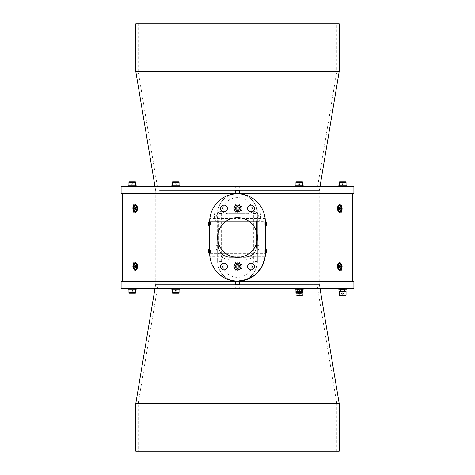 <?xml version="1.0" encoding="UTF-8"?>
<svg xmlns="http://www.w3.org/2000/svg" width="475" height="475" viewBox="0 0 475 475"><rect width="100%" height="100%" fill="white"/><g stroke="black" fill="none" stroke-linecap="round" stroke-linejoin="round"><path stroke-width="0.36" stroke-dasharray="2.38 1.78" d="M266.618 252.534L266.618 251.406L265.792 251.406L265.792 251.803L265.792 250.61L265.335 251.406L265.792 252.201L265.792 250.61L265.792 251.406L266.618 251.406L266.618 250.272M265.792 250.61L266.618 250.61L266.618 252.201L266.618 250.61L265.792 250.61L265.792 252.201L266.618 252.201L265.792 252.201L265.792 251.803L265.792 252.201M265.608 253.668L265.608 249.138M265.305 218.708L265.305 221.819L256.767 221.611L257.135 218.654L256.571 221.819L218.429 221.819L218.429 245.444A11.917 11.917 0 0 0 220.026 251.406L221.285 253.181L253.715 253.181A11.917 11.917 0 0 1 253.531 253.389L249.553 256.31L253.733 253.389L265.305 253.389L209.695 253.389L209.849 256.369L265.151 256.369L265.305 249.138L265.305 256.292M265.305 221.332L265.305 225.862L265.305 221.332M265.305 248.793L265.305 246.899M265.305 246.436L265.305 245.979M265.228 245.581L265.305 243.384M265.305 243.063L265.305 241.027M265.305 240.884L265.305 231.865M265.305 230.488L265.305 228.137M265.305 227.673L265.305 225.874M265.305 233.712L265.305 233.249M265.305 234.401L265.305 235.766L265.228 234.418M265.305 243.414L265.305 244.417L265.228 243.414M265.305 242.464L265.305 241.49L265.305 242.464M265.305 236.888L265.305 237.411M265.305 248.336L265.305 247.356L265.305 248.336M265.608 225.862L265.608 221.332M266.618 224.728L266.618 222.466M265.157 256.292L209.843 256.292M209.695 256.292L209.695 253.181L221.089 253.181L219.83 251.406A11.917 11.917 0 0 1 218.233 245.444L218.233 221.819L209.695 221.819L256.767 221.611M253.715 253.181L254.974 251.406A11.917 11.917 0 0 0 256.571 245.444L256.571 221.819M256.767 221.819L256.767 245.444A11.917 11.917 0 0 1 255.17 251.406L253.911 253.181L265.305 253.181L209.695 253.181L211.328 262.788L216.018 271.047L223.197 277.24L232.073 280.666M256.571 221.611L218.429 221.611L217.865 218.654L218.233 221.611L209.695 221.611L265.305 221.611C265.127 217.704 265.127 217.704 265.305 221.611C265.127 217.704 265.127 217.704 265.305 221.611C265.65 206.69 252.415 193.473 237.524 193.8C222.585 193.479 209.374 206.631 209.695 221.611L209.695 221.611C209.873 217.704 209.873 217.704 209.695 221.611C209.873 217.704 209.873 217.704 209.695 221.611L209.695 218.708M221.089 253.181A11.917 11.917 0 0 0 221.267 253.389L209.695 253.389L209.695 247.327L209.695 253.668L209.695 247.327M209.695 246.863L209.695 244.512M209.772 244.055L209.695 234.116M209.695 233.973L209.695 231.937M209.772 230.612L209.695 229.419L209.695 230.612M209.695 229.021L209.695 228.564M209.695 228.101L209.695 226.207M251.008 275.898L251.008 276.04A19.861 19.861 0 0 0 257.361 261.482L253.389 261.482A15.889 15.889 0 0 1 237.5 277.37A15.889 15.889 0 0 1 221.611 261.482L217.639 261.333A19.861 19.861 0 0 0 223.992 275.898C219.866 271.961 217.746 267.104 217.639 261.333L217.639 213.667C217.74 207.919 219.854 203.062 223.992 199.102L223.992 198.96C227.21 196.021 230.993 194.293 235.327 193.776A19.861 19.861 0 0 0 217.639 213.518L217.639 261.482A19.861 19.861 0 0 0 235.327 281.224L239.673 281.224A19.861 19.861 0 0 0 257.361 261.482L257.361 261.333C257.26 267.081 255.146 271.938 251.008 275.898A19.861 19.861 0 0 0 257.361 261.333L257.361 213.667A19.861 19.861 0 0 0 251.008 199.102L251.008 198.96C247.778 196.015 244.002 194.287 239.673 193.776L122.295 193.776L239.673 193.776A19.861 19.861 0 0 1 257.361 213.518A19.861 19.861 0 0 0 251.008 198.96M135.256 204.03L135.921 204.6L136.96 208.501L135.452 212.859M135.256 212.966L134.852 213.055M134.455 212.966L134.081 212.705M133.451 211.708L133.285 211.25M133.214 211.013L132.899 208.501M132.941 207.533L132.982 207.171M133.119 206.37L133.214 205.984M133.445 205.295L133.742 204.719M134.461 204.03L134.852 203.941M135.256 262.034L135.921 262.598L136.96 266.499L135.921 270.4L132.899 266.499M133.445 263.293L133.742 262.723M134.467 262.028L134.852 261.945M223.992 275.898L223.992 276.04C227.222 278.985 230.998 280.713 235.327 281.224L239.673 281.224A19.861 19.861 0 0 0 257.361 261.482L257.361 213.518L253.389 213.518L253.389 261.482M136.159 262.954A3.83 1.74 90 0 1 136.384 263.203A3.83 1.74 90 0 1 137.239 266.499A3.83 1.74 90 0 1 136.384 269.794A3.83 1.74 90 0 1 136.159 270.043M135.476 270.328A3.83 1.74 90 0 1 133.76 266.499A3.83 1.74 90 0 0 135.5 270.328A3.83 1.74 90 0 0 136.384 269.794A3.83 1.74 90 0 0 137.239 266.499A3.83 1.74 90 0 0 136.384 263.203A3.83 1.74 90 0 0 135.5 262.669L135.5 262.669A3.83 1.74 90 0 0 133.76 266.499A3.83 1.74 90 0 1 135.476 262.669M338.841 204.957A3.83 1.74 90 0 0 338.616 205.206A3.83 1.74 90 0 0 337.761 208.501A3.83 1.74 90 0 0 338.616 211.797A3.83 1.74 90 0 0 338.841 212.046M341.24 208.501A3.83 1.74 90 0 0 339.5 204.672A3.83 1.74 90 0 1 341.24 208.501A3.83 1.74 90 0 1 339.53 212.331A3.83 1.74 90 0 1 339.5 212.331A3.83 1.74 90 0 0 341.24 208.501M338.841 262.954A3.83 1.74 90 0 0 338.616 263.203A3.83 1.74 90 0 0 337.761 266.499A3.83 1.74 90 0 0 338.616 269.794A3.83 1.74 90 0 0 338.841 270.043M339.524 270.328A3.83 1.74 90 0 0 341.24 266.499A3.83 1.74 90 0 0 339.524 262.669M135.161 262.669L135.161 262.669A3.83 1.74 90 0 0 133.422 266.499A3.83 1.74 90 0 0 135.161 270.328L135.161 270.328A3.83 1.74 90 0 0 136.895 266.499A3.83 1.74 90 0 0 135.161 262.669L135.5 262.669M136.159 204.957A3.83 1.74 90 0 1 136.384 205.206A3.83 1.74 90 0 1 137.239 208.501A3.83 1.74 90 0 0 136.384 205.206A3.83 1.74 90 0 0 135.523 204.672A3.83 1.74 90 0 0 135.5 204.672A3.83 1.74 90 0 0 133.76 208.501A3.83 1.74 90 0 1 135.5 204.672L135.161 204.672A3.83 1.74 90 0 0 133.422 208.472A3.83 1.74 90 0 0 135.132 212.331A3.83 1.74 90 0 0 135.161 212.331A3.83 1.74 90 0 0 136.895 208.531A3.83 1.74 90 0 0 135.185 204.672A3.83 1.74 90 0 0 135.161 204.672M135.161 212.331L135.5 212.331A3.83 1.74 90 0 1 133.76 208.501A3.83 1.74 90 0 0 135.47 212.331A3.83 1.74 90 0 0 135.5 212.331A3.83 1.74 90 0 0 136.384 211.797A3.83 1.74 90 0 0 137.239 208.501A3.83 1.74 90 0 1 136.384 211.797A3.83 1.74 90 0 1 136.159 212.046M253.531 253.389L221.469 253.389A11.917 11.917 0 0 1 221.285 253.181M217.865 218.654L217.372 217.633A7.944 7.944 0 0 1 218.429 221.593L218.429 245.444A11.917 11.917 0 0 0 230.351 257.361L225.447 256.31L221.469 253.389M249.553 256.31L244.649 257.361A11.917 11.917 0 0 0 256.571 245.444L256.571 221.593A7.944 7.944 0 0 1 257.628 217.633A3.972 3.972 0 0 0 251.987 212.343L247.6 213.667L227.204 213.661L223.013 212.343A3.972 3.972 0 0 0 217.372 217.633L216.843 215.65C217.164 213.21 218.453 211.886 220.715 211.678A3.972 3.972 0 0 0 217.176 217.633A3.972 3.972 0 0 1 220.715 211.678L223.013 212.343A7.944 7.944 0 0 0 227.4 213.667L247.6 213.667A7.944 7.944 0 0 0 251.987 212.343L254.285 211.678C256.548 211.886 257.842 213.21 258.157 215.65L257.135 218.654M221.267 253.389L225.447 256.31M337.903 267.71L337.582 266.517L337.891 265.311L338.521 265.293L338.687 267.087A1.199 0.546 90 0 0 338.681 265.887A1.199 0.546 90 0 0 338.206 265.299A1.199 0.546 90 0 0 337.737 265.911A1.199 0.546 90 0 0 337.731 265.935A1.199 0.546 90 0 0 337.731 267.063A1.199 0.546 90 0 0 337.743 267.11A1.199 0.546 90 0 0 338.218 267.698A1.199 0.546 90 0 0 338.687 267.087L338.532 267.692L340.153 267.698L340.468 266.499L340.153 265.299L339.524 265.299L339.209 266.499L339.524 267.698L337.897 267.698L339.53 267.71M338.028 267.336L338.022 265.668L337.689 266.107L338.028 265.668L338.028 267.336L337.689 266.891L338.028 267.336L338.028 265.668L338.028 267.336M338.841 266.487L339.221 266.487M340.153 267.698L338.527 267.698L338.841 266.499L338.527 265.299L340.147 265.293L338.212 265.299A1.199 0.546 90 0 1 338.687 265.899A1.199 0.546 90 0 1 338.687 267.098A1.199 0.546 90 0 1 338.212 267.698A1.199 0.546 90 0 1 337.743 267.098L337.897 267.698M337.891 265.311L339.518 265.311M337.582 266.517L339.209 266.517L337.582 266.499L337.743 267.098A1.199 0.546 90 0 1 337.731 267.063A1.199 0.546 90 0 1 337.731 265.935A1.199 0.546 90 0 1 337.743 265.899A1.199 0.546 90 0 1 338.212 265.299L337.582 266.499M338.527 209.701L338.212 209.701A1.199 0.546 90 0 0 338.687 209.101L338.527 209.701L339.524 209.701L337.909 209.713L340.165 209.689L340.468 208.477L340.147 207.29L337.891 207.308L337.743 209.101A1.199 0.546 90 0 0 338.212 209.701L338.224 209.701A1.199 0.546 90 0 1 337.743 209.113A1.199 0.546 90 0 1 337.731 209.065A1.199 0.546 90 0 1 337.731 207.937A1.199 0.546 90 0 0 337.731 209.065A1.199 0.546 90 0 0 337.743 209.101L337.743 207.902A1.199 0.546 90 0 0 337.731 207.937A1.199 0.546 90 0 1 337.737 207.913A1.199 0.546 90 0 1 338.206 207.302L338.212 207.302A1.199 0.546 90 0 0 337.743 207.902L337.897 207.302L339.524 207.302L338.527 207.302L338.687 207.902A1.199 0.546 90 0 0 338.212 207.302L338.527 207.302M338.028 207.664L337.689 208.109L338.022 207.664L338.028 209.333L338.028 207.664L338.028 209.333L337.689 208.893L338.028 209.333L338.022 207.664M338.532 209.689L338.841 208.477L338.206 207.302A1.199 0.546 90 0 1 338.681 207.884A1.199 0.546 90 0 1 338.687 209.083A1.199 0.546 90 0 0 338.687 207.902L338.687 209.101A1.199 0.546 90 0 1 338.224 209.701L340.165 209.689M337.582 208.501L338.841 208.501M218.429 243.063A19.861 19.861 0 0 0 256.571 243.063A19.861 19.861 0 0 0 222.917 224.016A19.861 19.861 0 0 0 218.429 243.063L218.429 243.2A19.903 19.903 0 0 1 218.429 231.8L218.429 231.937M254.386 266.499A3.378 3.378 0 0 0 251.008 263.126A3.378 3.378 0 0 0 247.629 266.499A3.378 3.378 0 0 0 251.008 269.877A3.378 3.378 0 0 0 254.386 266.499M240.878 266.499A3.378 3.378 0 0 0 237.5 263.126A3.378 3.378 0 0 0 234.122 266.499A3.378 3.378 0 0 0 237.5 269.877A3.378 3.378 0 0 0 240.878 266.499M227.371 266.499A3.378 3.378 0 0 0 223.992 263.126A3.378 3.378 0 0 0 220.614 266.499A3.378 3.378 0 0 0 223.992 269.877A3.378 3.378 0 0 0 227.371 266.499M227.371 208.501A3.378 3.378 0 0 0 223.992 205.123A3.378 3.378 0 0 0 220.614 208.501A3.378 3.378 0 0 0 223.992 211.874A3.378 3.378 0 0 0 227.371 208.501M240.878 208.501A3.378 3.378 0 0 0 237.5 205.123A3.378 3.378 0 0 0 234.122 208.501A3.378 3.378 0 0 0 237.5 211.874A3.378 3.378 0 0 0 240.878 208.501M254.386 208.501A3.378 3.378 0 0 0 251.008 205.123A3.378 3.378 0 0 0 247.629 208.501A3.378 3.378 0 0 0 251.008 211.874A3.378 3.378 0 0 0 254.386 208.501M256.571 243.063L256.571 243.2A19.903 19.903 0 0 0 256.571 231.8L256.571 231.937M236.241 257.361A19.903 19.903 0 0 0 238.759 257.361L236.241 257.361M121.101 193.776L353.899 193.776M353.899 186.627L238.088 186.627L238.088 188.219L236.912 188.219L236.912 186.627L121.101 186.627M235.713 186.627L235.713 188.219L239.287 188.219L239.287 186.627M161.292 186.627L319.996 186.627L161.292 186.627M175.679 186.627L179.651 186.627L175.679 186.627M236.912 186.627L238.088 186.627M132.323 186.627L128.351 186.627L132.323 186.627M299.321 186.627L295.349 186.627L299.321 186.627M342.677 186.627L346.649 186.627L342.677 186.627M339.197 71.422L135.803 71.422M346.649 185.832L338.705 185.832M303.293 186.627L303.293 185.832L295.349 185.832L299.321 185.832L295.349 185.832L295.349 186.627M179.651 186.627L179.651 185.832L171.707 185.832L175.679 185.832L171.707 185.832L171.707 186.627M136.295 185.832L128.351 185.832M239.287 190.6L235.713 190.6M238.088 188.219L239.287 188.219M235.713 188.219L236.912 188.219M251.008 199.102C255.14 203.062 257.26 207.913 257.361 213.667L257.361 213.518M223.992 199.102A19.861 19.861 0 0 0 217.639 213.667L217.639 213.518A19.861 19.861 0 0 1 223.992 198.96M209.695 240.599L209.695 239.234L209.772 240.582M209.695 231.586L209.695 231.129M209.695 238.112L209.695 237.589M209.772 236.485L209.772 235.131L209.695 236.485M209.772 234.163L209.772 236.01L209.695 234.163M209.392 221.332L209.392 225.862M208.382 222.466L208.382 224.728M209.392 249.138L209.392 253.668M208.382 250.272L208.382 252.534M208.382 252.201L208.382 250.61L208.382 252.201L209.208 252.201L209.208 251.008L209.208 252.201L208.382 252.201M209.208 251.406L208.382 251.406L209.208 251.406L209.208 250.61L209.208 251.406M209.208 250.61L208.382 250.61L209.208 250.61L209.665 251.406L209.208 252.201M208.382 224.39L208.382 222.799L208.382 224.39L209.208 224.39L209.208 223.197L209.208 224.39L208.382 224.39M209.208 223.594L208.382 223.594L209.208 223.594L209.208 222.799L209.208 223.594M209.208 222.799L208.382 222.799L209.208 222.799L209.665 223.594L209.208 224.39M135.5 270.328L135.161 270.328M237.5 203.941A4.554 4.554 0 0 1 242.054 208.501A4.554 4.554 0 0 1 237.5 213.055A4.554 4.554 0 0 1 232.946 208.501A4.554 4.554 0 0 1 237.5 203.941M237.5 261.945A4.554 4.554 0 0 1 242.054 266.499A4.554 4.554 0 0 1 237.5 271.059A4.554 4.554 0 0 1 232.946 266.499A4.554 4.554 0 0 1 237.5 261.945M237.5 212.331A3.83 3.83 0 0 1 233.67 208.501A3.83 3.83 0 0 1 237.5 204.672A3.83 3.83 0 0 1 241.33 208.501A3.83 3.83 0 0 1 237.5 212.331A3.83 3.83 0 0 1 233.67 208.501A3.83 3.83 0 0 1 237.5 204.672A3.83 3.83 0 0 1 241.33 208.501A3.83 3.83 0 0 1 237.5 212.331M233.854 267.68A3.83 3.83 0 0 1 237.5 262.669A3.83 3.83 0 0 1 241.146 265.323A3.83 3.83 0 0 1 237.5 270.328A3.83 3.83 0 0 1 236.324 262.853A3.83 3.83 0 0 1 241.146 265.323A3.83 3.83 0 0 1 238.676 270.144A3.83 3.83 0 0 1 233.854 267.68M238.426 265.472L237.072 265.181L236.146 266.208L236.574 267.526L237.928 267.817L238.854 266.79L238.426 265.472L237.749 265.329A1.199 1.199 0 0 1 238.64 266.131L238.426 265.472M238.854 266.79L238.64 266.131A1.199 1.199 0 0 1 238.391 267.306L238.854 266.79M237.251 267.674A1.199 1.199 0 0 1 236.609 265.697A1.199 1.199 0 0 1 237.749 265.329L237.072 265.181L236.146 266.208L236.36 266.867L236.574 267.526L237.251 267.674L237.928 267.817L238.391 267.306A1.199 1.199 0 0 1 237.251 267.674M238.195 209.701L238.883 208.501L238.195 207.302L236.805 207.302L236.117 208.501L236.805 209.701L238.195 209.701L238.539 209.101A1.199 1.199 0 0 1 237.5 209.701L238.195 209.701M236.805 209.701L237.5 209.701A1.199 1.199 0 0 1 236.461 209.101L236.805 209.701M236.461 207.902A1.199 1.199 0 0 1 238.539 207.902A1.199 1.199 0 0 1 238.539 209.101L238.883 208.501L238.195 207.302L236.805 207.302L236.117 208.501L236.461 209.101A1.199 1.199 0 0 1 236.461 207.902M217.639 261.482A19.861 19.861 0 0 0 223.992 276.04M251.008 276.04C247.79 278.979 244.007 280.707 239.673 281.224M340.557 270.964L339.079 270.4L338.04 266.499L339.079 262.598L341.786 263.987M341.988 264.925L342.077 265.739M342.083 265.887L342.101 266.499M341.958 206.744L342.095 208.911M342.065 209.38L341.905 210.52M341.81 210.93L341.555 211.708M340.789 212.818L339.821 212.996M339.744 212.966L339.156 212.497M339.839 212.331A3.83 1.74 90 0 1 338.105 208.531A3.83 1.74 90 0 1 339.815 204.672A3.83 1.74 90 0 1 339.839 204.672A3.83 1.74 90 0 1 341.578 208.472A3.83 1.74 90 0 1 339.868 212.331A3.83 1.74 90 0 1 339.839 212.331L339.5 212.331A3.83 1.74 90 0 1 338.616 211.797L339.079 212.402L338.04 208.501L339.079 204.6L340.842 204.226M340.919 204.297L341.792 205.996M339.5 262.669L339.5 262.669A3.83 1.74 90 0 1 341.24 266.499A3.83 1.74 90 0 1 339.5 270.328L339.5 270.328A3.83 1.74 90 0 1 338.616 269.794A3.83 1.74 90 0 1 337.761 266.499A3.83 1.74 90 0 1 338.616 263.203A3.83 1.74 90 0 1 339.5 262.669L339.839 262.669A3.83 1.74 90 0 1 341.578 266.499A3.83 1.74 90 0 1 339.839 270.328L339.839 270.328A3.83 1.74 90 0 1 338.105 266.499A3.83 1.74 90 0 1 339.839 262.669M339.073 212.39L338.616 211.797A3.83 1.74 90 0 1 337.761 208.501A3.83 1.74 90 0 1 338.616 205.206A3.83 1.74 90 0 1 339.477 204.672A3.83 1.74 90 0 1 339.5 204.672L339.839 204.672M339.518 207.308L339.209 208.519L339.536 209.713M337.582 208.519L339.209 208.519M338.521 207.29L340.147 207.29M338.841 208.477L340.468 208.477M337.897 265.299L339.524 265.299M338.841 266.499L340.468 266.499M121.101 281.224L353.899 281.224M121.101 288.373L236.912 288.373L236.912 286.781L239.287 286.781L236.912 286.781M238.088 286.781L238.088 288.373L353.899 288.373M319.996 288.373L155.004 288.373L319.996 288.373M175.679 288.373L179.651 288.373L175.679 288.373M299.321 288.373L295.349 288.373L299.321 288.373M342.677 288.373L346.649 288.373L342.677 288.373M238.088 288.373L236.912 288.373M132.323 288.373L128.351 288.373L132.323 288.373M128.351 289.168L136.295 289.168M171.707 288.373L171.707 289.168L179.651 289.168L175.679 289.168L179.651 289.168L179.651 288.373M338.705 289.168L346.649 289.168M295.349 288.373L295.349 289.168L303.293 289.168L299.321 289.168L303.293 289.168L303.293 288.373M179.057 289.168L172.3 289.168L179.057 289.168L172.3 289.168L179.057 289.168L179.057 292.743A0.398 0.398 0 0 1 178.659 293.14L172.698 293.14A0.398 0.398 0 0 1 172.3 292.743L179.057 292.743L172.3 292.743L172.3 289.168M175.679 293.14L177.276 293.14L174.082 293.14L177.276 293.14L174.082 293.14L174.082 291.151L174.883 291.151L174.082 291.151L174.082 293.14L175.679 293.14L175.679 291.151L174.082 291.151L174.082 293.14L174.082 291.151L176.48 291.151L174.082 291.151L175.679 290.231L177.276 291.151L174.082 291.151L177.276 291.151L177.276 293.14L177.276 291.151L177.276 293.14L177.276 291.151L175.679 291.151L177.276 291.151L175.679 290.231L174.082 291.151L175.679 291.151L175.679 293.14L175.679 291.151L176.48 291.151L174.883 291.151L175.679 291.151L175.679 293.14M302.7 289.168L295.943 289.168L302.7 289.168M300.918 291.151L300.918 293.14L300.918 291.151L299.321 291.151L299.321 293.14L300.918 293.14L297.724 293.14L299.321 293.14L299.321 291.151L297.724 291.151L297.724 293.14L297.724 291.151L298.52 291.151L297.724 291.151L299.321 290.231L300.918 291.151L297.724 291.151M296.341 293.14L302.302 293.14M299.321 289.168L296.697 289.168L299.321 289.168M299.321 289.566L297.095 289.566L299.321 289.566M297.178 291.549L301.304 291.395L297.332 291.395L297.332 288.373L297.332 289.008L301.304 289.008L301.304 288.373L297.332 288.373L301.304 288.373L297.332 288.373L301.304 288.373L301.465 291.549L297.178 291.549L301.465 291.549M302.7 291.549L295.943 291.549L302.7 291.549L302.7 295.129A0.398 0.398 0 0 1 302.302 295.521L296.341 295.521L302.302 295.521M295.943 291.549L295.943 295.129A0.398 0.398 0 0 0 296.341 295.521M300.918 293.538L300.918 295.521L300.918 293.538L299.321 293.538L299.321 295.521L300.918 295.521L297.724 295.521L299.321 295.521L299.321 293.538L297.724 293.538L297.724 295.521L297.724 293.538L298.52 293.538L297.724 293.538L299.321 292.618L300.918 293.538L297.724 293.538M342.677 289.168L340.053 289.168L342.677 289.168M340.45 288.373L340.45 289.566L344.897 289.566L344.897 288.373M344.66 288.373L340.688 288.373L344.66 288.373L344.66 289.566M340.688 288.373L340.688 289.566M344.82 291.549L340.527 291.549L344.82 291.549M339.298 291.549L346.049 291.549M344.274 293.538L344.274 295.521L344.274 293.538L342.677 293.538L342.677 295.521L344.274 295.521L341.08 295.521L342.677 295.521L342.677 293.538L341.08 293.538L341.08 295.521L341.08 293.538L341.875 293.538L341.08 293.538L342.677 292.618L344.274 293.538L341.08 293.538M339.696 295.521L345.652 295.521M235.713 284.4L239.287 284.4M135.702 289.168L128.951 289.168L135.702 289.168M132.323 293.14L130.726 293.14L132.323 293.14L132.323 291.151L133.92 291.151L133.92 293.14L133.92 291.151L132.323 291.151L132.323 293.14M129.348 293.14L135.304 293.14M130.726 291.151L133.125 291.151L130.726 291.151L130.726 293.14L130.726 291.151L131.528 291.151L130.726 291.151L132.323 290.231L133.92 291.151L133.125 291.151L133.92 291.151M172.3 185.832L179.057 185.832L172.3 185.832L179.057 185.832L172.3 185.832L172.3 182.257A0.398 0.398 0 0 1 172.698 181.86L178.659 181.86A0.398 0.398 0 0 1 179.057 182.257L172.3 182.257L179.057 182.257L179.057 185.832M128.951 185.832L135.702 185.832L128.951 185.832M130.726 183.849L130.726 181.86L130.726 183.849L132.323 183.849L132.323 181.86L130.726 181.86L133.92 181.86L132.323 181.86L132.323 183.849L133.92 183.849L133.92 181.86L133.92 183.849L133.125 183.849L133.92 183.849L132.323 184.769L130.726 183.849L133.92 183.849M135.304 181.86L129.348 181.86M295.943 185.832L302.7 185.832L295.943 185.832L295.943 182.257A0.398 0.398 0 0 1 296.341 181.86L302.302 181.86A0.398 0.398 0 0 1 302.7 182.257L295.943 182.257L302.7 182.257L302.7 185.832L295.943 185.832L302.7 185.832M339.298 185.832L346.049 185.832L339.298 185.832M342.677 181.86L344.274 181.86L342.677 181.86L342.677 183.849L341.08 183.849L341.08 181.86L341.08 183.849L342.677 183.849L342.677 181.86M345.652 181.86L339.696 181.86M344.274 183.849L341.875 183.849L344.274 183.849L344.274 181.86L344.274 183.849L343.473 183.849L344.274 183.849L342.677 184.769L341.08 183.849L341.875 183.849L341.08 183.849M299.321 181.86L297.724 181.86L300.918 181.86L297.724 181.86L300.918 181.86L300.918 183.849L300.918 181.86L299.321 181.86L299.321 183.849L297.724 183.849L297.724 181.86L297.724 183.849L299.321 183.849L299.321 181.86L299.321 183.849L300.918 183.849L300.117 183.849L300.918 183.849L300.918 181.86L300.918 183.849L297.724 183.849L300.918 183.849L299.321 184.769L297.724 183.849L297.724 181.86L297.724 183.849L300.918 183.849L297.724 183.849L299.321 184.769L300.918 183.849L298.52 183.849L300.117 183.849L299.321 183.849L299.321 181.86M175.679 181.86L174.082 181.86L177.276 181.86L174.082 181.86L177.276 181.86L177.276 183.849L176.48 183.849L177.276 183.849L177.276 181.86L175.679 181.86L175.679 183.849L177.276 183.849L177.276 181.86L177.276 183.849L174.883 183.849L177.276 183.849L175.679 184.769L174.082 183.849L174.883 183.849L174.082 183.849L174.883 183.849L174.082 183.849L174.082 181.86L174.082 183.849L174.082 181.86L174.082 183.849L177.276 183.849L174.082 183.849L175.679 184.769L177.276 183.849L175.679 183.849L175.679 181.86L175.679 183.849L174.883 183.849L176.48 183.849L175.679 183.849L175.679 181.86M137.109 265.311L136.794 265.299A1.199 0.546 90 0 1 137.263 265.911A1.199 0.546 90 0 1 137.269 265.935A1.199 0.546 90 0 1 137.269 267.063A1.199 0.546 90 0 1 137.257 267.11L137.109 265.311L135.482 265.311M137.097 267.71L137.257 267.11A1.199 0.546 90 0 0 137.269 267.063A1.199 0.546 90 0 0 137.269 265.935A1.199 0.546 90 0 0 137.257 265.899A1.199 0.546 90 0 0 136.788 265.299A1.199 0.546 90 0 0 136.313 265.899A1.199 0.546 90 0 0 136.313 267.098L136.782 267.698A1.199 0.546 90 0 1 136.313 267.087A1.199 0.546 90 0 1 136.319 265.887L136.313 267.087L136.313 265.899L136.788 265.299L136.319 265.887A1.199 0.546 90 0 1 136.794 265.299L137.417 266.499L135.791 266.517L135.476 267.698L134.847 267.698L134.532 266.499L134.847 265.299L135.476 265.299L135.791 266.499L137.417 266.499L137.257 267.098A1.199 0.546 90 0 1 136.782 267.698L135.47 267.71M136.479 265.293L134.852 265.293L136.473 265.299M136.159 266.487L135.779 266.487M137.103 267.698L137.257 267.098A1.199 0.546 90 0 1 136.788 267.698A1.199 0.546 90 0 1 136.313 267.098L136.473 267.698L135.47 267.692L137.103 267.698L134.847 267.698M136.978 265.668L136.972 267.336L137.311 266.891L136.972 267.336L136.978 265.668L137.311 266.107L136.978 265.668L136.972 267.336L136.972 265.668M136.473 209.701L134.835 209.689L134.532 208.477L134.852 207.29L135.482 207.308L135.791 208.519L135.464 209.713L137.103 209.701L137.417 208.501L135.791 208.501L136.159 208.501L136.473 209.701L137.103 209.701L135.464 209.713M137.417 208.501L137.103 207.302L135.476 207.302L136.473 207.302L136.159 208.501M135.482 207.308L137.109 207.308L137.263 207.913A1.199 0.546 90 0 0 136.794 207.302A1.199 0.546 90 0 0 136.319 207.884A1.199 0.546 90 0 0 136.313 209.083L136.159 208.477L136.794 207.302A1.199 0.546 90 0 1 137.257 207.902A1.199 0.546 90 0 1 137.269 207.937A1.199 0.546 90 0 1 137.269 209.065A1.199 0.546 90 0 1 137.257 209.101A1.199 0.546 90 0 1 136.788 209.701A1.199 0.546 90 0 1 136.313 209.101A1.199 0.546 90 0 1 136.313 207.902A1.199 0.546 90 0 1 136.788 207.302L136.473 207.302M136.972 209.333L137.311 208.893L136.972 209.333L136.978 207.664L137.311 208.109L136.972 207.664L136.972 209.333M136.479 207.29L134.852 207.29M136.159 208.477L134.532 208.477M137.417 208.519L137.257 209.113A1.199 0.546 90 0 0 137.269 209.065A1.199 0.546 90 0 0 137.269 207.937A1.199 0.546 90 0 0 137.263 207.913L137.417 208.519L135.791 208.519M136.468 209.689L136.313 209.083A1.199 0.546 90 0 0 136.776 209.701A1.199 0.546 90 0 0 137.257 209.113L137.091 209.713L134.835 209.689M136.159 266.499L134.532 266.499M137.103 265.299L135.476 265.299M135.803 23.75L339.197 23.75M336.817 23.75L138.183 23.75L336.817 23.75L336.817 71.422L138.183 71.422L336.817 71.422L316.95 190.6L158.05 190.6L138.183 71.422L138.183 23.75M164.107 190.6L310.893 190.6M161.904 190.6L319.337 190.6L161.904 190.6M155.663 190.6L155.266 188.219L319.734 188.219L319.734 286.781L155.266 286.781L319.734 286.781L319.337 284.4L155.663 284.4L155.266 286.781L155.266 188.219L319.734 188.219L319.337 190.6M155.663 284.4L319.337 284.4M316.95 284.4L158.05 284.4L316.95 284.4L336.817 403.578L138.183 403.578L336.817 403.578L336.817 451.25L138.183 451.25L138.183 403.578L158.05 284.4M135.803 403.578L339.197 403.578M339.197 451.25L135.803 451.25M138.183 451.25L336.817 451.25M221.593 210.876L220.709 209.297A6.359 6.359 0 0 0 215.11 218.821A5.563 5.563 0 0 1 215.852 221.593L215.852 245.444A14.303 14.303 0 0 0 230.149 259.748L244.851 259.748A14.303 14.303 0 0 0 259.148 245.444L259.148 221.593A5.563 5.563 0 0 1 259.89 218.821A6.359 6.359 0 0 0 254.291 209.297A3.378 3.378 0 0 1 248.93 211.161A5.563 5.563 0 0 1 247.796 211.28L239.418 211.28A3.378 3.378 0 0 1 235.582 211.28L227.204 211.28A5.563 5.563 0 0 1 226.07 211.161L223.185 211.779L222.312 211.428M259.89 218.821L257.824 217.633A3.972 3.972 0 0 0 258.358 215.65A3.972 3.972 0 0 1 257.824 217.633A7.944 7.944 0 0 0 257.266 218.827A7.944 7.944 0 0 1 257.824 217.633A3.972 3.972 0 0 0 254.285 211.678A3.972 3.972 0 0 1 257.824 217.633A7.944 7.944 0 0 0 256.767 221.593L256.767 245.444A11.917 11.917 0 0 1 244.851 257.361A11.917 11.917 0 0 0 250.046 256.173A11.917 11.917 0 0 1 244.851 257.361L244.851 259.748M215.852 245.444L218.233 245.444A11.917 11.917 0 0 0 230.149 257.361L230.149 257.361A11.917 11.917 0 0 1 224.954 256.173A11.917 11.917 0 0 0 230.149 257.361L244.649 257.361L230.149 257.361A11.917 11.917 0 0 1 218.233 245.444L218.233 221.593A7.944 7.944 0 0 0 217.176 217.633A7.944 7.944 0 0 1 217.734 218.827A7.944 7.944 0 0 0 217.176 217.633L215.11 218.821M220.709 209.297A3.378 3.378 0 0 0 226.07 211.161M238.503 211.725L235.582 211.28M253.074 211.167L251.815 211.779L248.93 211.161M209.695 231.616L209.695 230.025M209.772 231.129L209.772 231.586M209.772 230.025L209.772 229.419M209.772 230.577L209.772 231.159L209.695 230.577M209.772 233.51L209.695 232.073L209.772 233.51M209.772 237.482L209.695 239.744M209.772 239.744L209.695 238.61M209.772 238.61L209.772 238.112M209.772 238.616L209.772 239.287L209.695 238.616M209.772 241.383L209.772 243.218L209.695 241.383M209.772 241.751L209.695 242.28L209.695 241.751M209.772 241.039L209.772 240L209.695 241.039M209.772 247.784L209.695 249.126L209.772 247.784M209.772 233.742L209.772 231.937L209.695 233.742M209.772 232.394L209.695 233.278L209.772 232.394M209.772 237.88L209.772 236.443L209.695 237.88M209.772 227.644L209.772 226.207L209.772 227.644M265.228 244.423L265.228 243.841L265.305 244.423M265.228 241.49L265.228 242.464L265.228 241.49M265.228 237.518L265.305 235.256M265.228 235.256L265.305 236.39M265.228 236.39L265.228 236.888M265.228 236.384L265.228 235.713L265.305 236.384M265.228 231.865L265.228 230.945M265.228 232.762L265.228 231.782L265.305 232.762M265.228 233.249L265.228 233.712M265.228 233.961L265.228 235L265.305 233.961M265.228 242.606L265.305 241.722L265.228 242.606M265.228 237.12L265.228 238.557L265.305 237.12M266.618 222.799L266.618 224.39L266.618 222.799L265.792 222.799L266.618 222.799M265.792 222.799L265.792 223.594L266.618 223.594L265.792 223.594L265.792 224.39L266.618 224.39L265.792 224.39L265.792 222.799L265.335 223.594L265.792 224.39L265.792 223.197L265.792 224.39M264.83 250.016L264.83 252.795L264.83 250.016L265.305 250.016L265.305 252.795L265.305 250.016M264.83 252.795L265.305 252.795M210.484 224.984L210.484 222.205L210.484 224.984L209.695 224.984L209.695 222.205L209.695 224.984M210.484 222.205L209.695 222.205M264.83 222.205L264.83 224.984L264.83 222.205L265.305 222.205L265.305 224.984L265.305 222.205M264.83 224.984L265.305 224.984M136.972 268.672C135.731 267.223 135.731 265.774 136.972 264.326L137.483 264.634A2.185 0.992 -90 0 1 137.958 266.499A2.185 0.992 -90 0 1 137.471 268.381A2.185 0.992 -90 0 1 136.966 268.684A2.185 0.992 -90 0 1 135.975 266.499A2.185 0.992 -90 0 1 136.966 264.314L136.966 264.314A2.185 0.992 -90 0 1 137.471 264.623L137.483 268.363L136.966 268.684L136.004 266.499L136.972 264.314L137.988 266.499L136.972 268.684L137.483 268.363L137.483 264.634L136.984 264.326C135.737 265.745 135.731 267.193 136.966 268.672A2.185 0.992 -90 0 0 137.471 268.381A2.185 0.992 -90 0 0 137.958 266.499A2.185 0.992 -90 0 0 137.471 264.623A2.185 0.992 -90 0 0 136.978 264.314A2.185 0.992 -90 0 0 136.966 264.314A2.185 0.992 -90 0 0 135.975 266.499A2.185 0.992 -90 0 0 136.954 268.684A2.185 0.992 -90 0 0 136.966 268.684L137.988 266.499L136.972 264.314L136.004 266.499L136.966 268.684M175.679 185.832L177.905 185.832L175.679 185.832M173.696 186.627L177.668 186.627L177.822 185.832L173.535 185.832L177.822 185.832L173.535 185.832L177.822 185.832L173.535 185.832L177.668 185.992L173.696 185.992L177.668 185.992L177.668 186.627L173.696 186.627L173.696 185.992L173.696 186.627L177.668 186.627L173.696 186.627M299.321 185.832L297.095 185.832L299.321 185.832M297.332 186.627L301.304 186.627L301.465 185.832L297.178 185.832L301.465 185.832L297.178 185.832L301.465 185.832L297.178 185.832L301.304 185.992L297.332 185.992L301.304 185.992L301.304 186.627L297.332 186.627L297.332 185.992L297.332 186.627L301.304 186.627L297.332 186.627M342.677 185.832L340.45 185.832L342.677 185.832M344.66 186.627L340.688 186.627L344.66 186.627L344.82 185.832L340.527 185.832L344.82 185.832M340.688 186.627L340.527 185.832M134.312 186.627L130.34 186.627L134.312 186.627L134.472 185.832L130.18 185.832L134.472 185.832M130.34 186.627L130.18 185.832M132.323 185.832L134.55 185.832L132.323 185.832M132.323 289.168L134.55 289.168L132.323 289.168M130.34 288.373L134.312 288.373L130.34 288.373L130.18 289.168L134.472 289.168L130.18 289.168M134.312 288.373L134.472 289.168M175.679 289.168L177.905 289.168L175.679 289.168M177.668 288.373L173.696 288.373L173.535 289.168L177.822 289.168L173.535 289.168L177.822 289.168L173.535 289.168L177.822 289.168L173.696 289.008L177.668 289.008L173.696 289.008L173.696 288.373L177.668 288.373L177.668 289.008L177.668 288.373L173.696 288.373L177.668 288.373M301.465 289.168L297.178 289.168M338.034 264.314L338.034 264.314A2.185 0.992 90 0 1 339.025 266.499A2.185 0.992 90 0 1 338.034 268.684L337.517 268.363L337.517 264.634A2.185 0.992 90 0 1 338.034 264.314L338.996 266.499L338.034 268.684A2.185 0.992 90 0 1 337.529 268.381A2.185 0.992 90 0 1 337.042 266.499A2.185 0.992 90 0 1 337.529 264.623L338.028 264.326C339.269 265.774 339.269 267.223 338.028 268.672L337.012 266.499L338.028 264.314A2.185 0.992 90 0 0 337.529 264.623A2.185 0.992 90 0 0 337.042 266.499A2.185 0.992 90 0 0 337.529 268.381L338.034 268.672C339.269 267.193 339.263 265.745 338.016 264.326L337.517 264.634L337.517 268.363A2.185 0.992 90 0 0 338.034 268.684A2.185 0.992 90 0 0 338.046 268.684A2.185 0.992 90 0 0 339.025 266.499A2.185 0.992 90 0 0 338.034 264.314A2.185 0.992 90 0 0 338.022 264.314L337.012 266.499L338.028 268.684L338.996 266.499L338.034 264.314M339.025 208.501A2.185 0.992 -90 0 0 338.034 206.316A2.185 0.992 -90 0 0 338.022 206.316A2.185 0.992 -90 0 0 337.529 206.619A2.185 0.992 -90 0 0 337.042 208.501A2.185 0.992 -90 0 0 337.529 210.377L337.517 206.637L338.372 206.453L338.996 208.501L338.028 210.686A2.185 0.992 -90 0 0 338.052 210.686A2.185 0.992 -90 0 0 339.025 208.501A2.185 0.992 -90 0 1 338.034 210.686L337.012 208.501L338.028 206.316C339.263 207.735 339.275 209.184 338.04 210.674L337.517 210.366A2.185 0.992 -90 0 0 338.034 210.686A2.185 0.992 -90 0 1 337.529 210.377L338.028 210.674C339.269 209.226 339.269 207.777 338.028 206.328A2.185 0.992 -90 0 1 339.025 208.501M337.042 208.501A2.185 0.992 -90 0 1 337.529 206.619A2.185 0.992 -90 0 1 338.034 206.316L337.012 208.501L338.028 210.686L338.996 208.501L338.028 206.316L337.517 206.637L337.517 210.366A2.185 0.992 -90 0 1 337.042 208.501M251.613 209.742L251.008 209.701L251.613 209.742L252.391 208.596L251.78 207.349L252.391 208.596L251.613 209.742M251.78 207.349L251.008 207.296L251.78 207.349M251.008 209.701L251.008 207.296M223.381 207.26L223.992 207.296L223.381 207.26L222.609 208.412L223.381 207.26M223.226 209.653L222.609 208.412L223.226 209.653L223.992 209.701L223.226 209.653M223.992 207.296L223.992 209.701M251.768 267.657L251.008 267.704L251.768 267.657L252.391 266.416L251.625 265.264L252.391 266.416L251.768 267.657M251.625 265.264L251.008 265.299L251.625 265.264M251.008 267.704L251.008 265.299M223.416 265.24L223.992 265.293L223.416 265.24L222.615 266.368L223.416 265.24M223.191 267.633L222.615 266.368L223.191 267.633L223.992 267.704L223.191 267.633M223.992 265.293L223.992 267.704M237.5 206.512A1.989 1.989 0 0 0 235.511 208.501A1.989 1.989 0 0 0 237.5 210.484A1.989 1.989 0 0 0 239.489 208.501A1.989 1.989 0 0 0 237.5 206.512A1.989 1.989 0 0 0 235.511 208.501A1.989 1.989 0 0 0 237.5 210.484A1.989 1.989 0 0 0 239.489 208.501A1.989 1.989 0 0 0 237.5 206.512A1.989 1.989 0 0 0 235.511 208.501A1.989 1.989 0 0 0 237.5 210.484M237.5 210.603A2.108 2.108 0 0 1 235.392 208.501A2.108 2.108 0 0 1 237.5 206.393A2.108 2.108 0 0 1 239.608 208.501A2.108 2.108 0 0 1 237.5 210.603C234.787 209.202 234.787 207.801 237.5 206.393A2.108 2.108 0 0 1 239.608 208.501A2.108 2.108 0 0 1 237.5 210.603M235.612 267.11A1.989 1.989 0 0 0 238.112 268.393A1.989 1.989 0 0 0 239.388 265.887A1.989 1.989 0 0 0 236.888 264.611A1.989 1.989 0 0 0 235.612 267.11A1.989 1.989 0 0 0 238.112 268.393A1.989 1.989 0 0 0 239.388 265.887A1.989 1.989 0 0 0 236.888 264.611A1.989 1.989 0 0 0 235.612 267.11A1.989 1.989 0 0 0 238.112 268.393A1.989 1.989 0 0 0 239.388 265.887M237.5 268.607A2.108 2.108 0 0 1 235.499 267.146A2.108 2.108 0 0 1 237.5 264.397A2.108 2.108 0 0 1 239.608 266.499A2.108 2.108 0 0 1 237.5 268.607C234.787 267.199 234.787 265.798 237.5 264.397A2.108 2.108 0 0 1 239.501 265.852A2.108 2.108 0 0 1 237.5 268.607M135.975 208.501A2.185 0.992 90 0 1 136.966 206.316A2.185 0.992 90 0 1 137.471 206.619A2.185 0.992 90 0 1 137.958 208.501A2.185 0.992 90 0 1 137.471 210.377L137.483 206.637L136.972 206.328L136.004 208.501L136.972 210.686A2.185 0.992 90 0 1 135.975 208.501A2.185 0.992 90 0 0 136.948 210.686A2.185 0.992 90 0 0 136.966 210.686L137.988 208.501L136.972 206.316C135.731 207.777 135.731 209.226 136.972 210.674L137.483 210.366A2.185 0.992 90 0 1 136.966 210.686A2.185 0.992 90 0 0 137.471 210.377L136.96 210.674C135.725 209.184 135.737 207.735 136.99 206.328A2.185 0.992 90 0 0 136.966 206.316A2.185 0.992 90 0 0 135.975 208.501M137.958 208.501A2.185 0.992 90 0 0 137.471 206.619A2.185 0.992 90 0 0 136.978 206.316L137.988 208.501L136.972 210.686L136.004 208.501L136.972 206.316L137.483 206.637L137.483 210.366A2.185 0.992 90 0 0 137.958 208.501M210.484 252.795L210.484 250.016L210.484 252.795L209.695 252.795L209.695 250.016L209.695 252.795M210.484 250.016L209.695 250.016M259.148 245.444L256.767 245.444A11.917 11.917 0 0 1 244.851 257.361L244.851 257.361M221.611 261.482L221.611 213.518A15.889 15.889 0 0 1 237.5 197.63A15.889 15.889 0 0 1 253.389 213.518M221.611 213.518L217.639 213.518M239.287 288.373L239.287 286.781M235.713 286.781L235.713 288.373M302.7 292.743L295.943 292.743M295.943 295.129L302.7 295.129L295.943 295.129M344.66 291.395L340.688 291.395M346.049 295.129L339.298 295.129M179.057 292.743L172.3 292.743M135.702 292.743L128.951 292.743M128.951 182.257L135.702 182.257M339.298 182.257L346.049 182.257M295.943 182.257L302.7 182.257M172.3 182.257L179.057 182.257M217.324 217.544L217.176 217.633A7.944 7.944 0 0 1 218.233 221.593L215.852 221.593M223.185 211.779L222.87 212.254M257.676 217.544L257.824 217.633A7.944 7.944 0 0 0 256.767 221.593L259.148 221.593M230.149 257.361L230.149 259.748M227.204 211.28L227.204 213.661M247.796 211.28L247.796 213.661M251.815 211.779L252.13 212.254M344.66 185.992L340.688 185.992L344.66 185.992M134.312 185.992L130.34 185.992L134.312 185.992M130.34 289.008L134.312 289.008L130.34 289.008M237.5 206.465A2.031 2.031 0 0 1 239.531 208.501A2.031 2.031 0 0 1 237.5 210.532A2.031 2.031 0 0 1 235.469 208.501A2.031 2.031 0 0 1 237.5 206.465M235.564 267.128A2.031 2.031 0 0 1 236.877 264.563A2.031 2.031 0 0 1 239.436 265.875A2.031 2.031 0 0 1 238.123 268.434A2.031 2.031 0 0 1 235.564 267.128M135.921 262.604L136.384 263.203L135.921 262.598M338.616 205.206L339.079 204.6L338.616 205.206M338.616 263.203L339.079 262.598L338.616 263.203M136.384 205.206L135.921 204.6L136.384 205.206M339.5 270.328L339.839 270.328M297.095 289.168L297.095 288.373L297.095 289.566L296.697 289.168M301.542 289.168L301.542 288.373L301.542 289.566L301.94 289.168M265.151 218.631L209.849 218.631M265.157 218.708L209.843 218.708M173.458 186.627L173.458 185.832L173.458 186.627M177.905 186.627L177.905 185.832L177.905 186.627M301.542 186.627L301.542 185.832L301.542 186.627M297.095 186.627L297.095 185.832L297.095 186.627M344.897 186.627L344.897 185.832M340.45 186.627L340.45 185.832M130.102 186.627L130.102 185.832M134.55 186.627L134.55 185.832M130.102 288.373L130.102 289.168M134.55 288.373L134.55 289.168M173.458 288.373L173.458 289.168L173.458 288.373M177.905 288.373L177.905 289.168L177.905 288.373"/><path stroke-width="0.71" d="M265.608 249.138A2.66 2.66 0 0 1 266.618 250.272L266.618 252.534A2.66 2.66 0 0 1 265.608 253.668L265.305 248.793M232.073 280.666L237.5 281.2L247.475 279.348L256.09 274.075L262.248 266.077L265.305 256.292L265.305 249.138M265.305 253.668L265.608 253.668M265.305 221.332L265.608 221.332L265.608 225.862L265.305 225.862L265.157 218.708M265.305 253.389L265.305 221.611A27.805 27.805 0 0 0 237.5 193.8A27.805 27.805 0 0 0 209.695 221.611L209.695 253.389A27.805 27.805 0 0 0 237.5 281.2A27.805 27.805 0 0 0 265.305 253.389M265.305 246.899L265.305 246.436M265.305 245.979L265.305 245.581M265.305 243.384L265.305 243.063M265.305 230.945L265.305 230.488M265.305 228.137L265.305 227.673M265.608 221.332A2.66 2.66 0 0 1 266.618 222.466L266.618 224.728A2.66 2.66 0 0 1 265.608 225.862M209.695 249.138L209.392 249.138A2.66 2.66 0 0 0 208.382 250.272L208.382 252.534A2.66 2.66 0 0 0 209.392 253.668L209.392 249.138M209.695 247.327L209.695 246.863M209.695 244.512L209.695 244.055M209.695 231.937L209.695 231.616M209.695 229.419L209.695 229.021M209.695 228.564L209.695 228.101M209.695 226.207L209.392 221.332A2.66 2.66 0 0 0 208.382 222.466L208.382 224.728A2.66 2.66 0 0 0 209.392 225.862M132.899 208.501L135.921 212.402L136.96 208.501L135.921 204.6L132.899 208.501L132.941 207.533M338.04 266.499L339.079 270.4L342.101 266.499L339.079 262.598L338.04 266.499M338.04 208.501L339.079 212.402L342.101 208.501L339.079 204.6L338.04 208.501M132.899 266.499L135.921 270.4L136.96 266.499L135.921 262.598L132.899 266.499L133.445 263.293M352.705 281.224L352.705 193.776M122.295 281.224L122.295 193.776M134.852 213.055L134.455 212.966M134.081 212.705L133.748 212.283M133.588 212.01L133.451 211.708M133.042 206.762L133.119 206.37M133.214 205.984L133.445 205.295M133.742 204.719L134.069 204.303M134.852 203.941L135.256 204.03M133.742 262.723L134.081 262.295M134.852 261.945L135.256 262.034M135.476 262.669A3.83 1.74 90 0 1 135.5 262.669A3.83 1.74 90 0 1 135.518 262.669A3.83 1.74 90 0 1 136.159 262.954M135.179 262.669A3.83 1.74 90 0 1 136.895 266.522A3.83 1.74 90 0 1 135.161 270.328A3.83 1.74 90 0 1 135.137 270.328A3.83 1.74 90 0 1 133.422 266.475A3.83 1.74 90 0 1 135.161 262.669A3.83 1.74 90 0 1 135.179 262.669L135.5 262.669M136.159 270.043A3.83 1.74 90 0 1 135.5 270.328A3.83 1.74 90 0 1 135.476 270.328M338.841 212.046A3.83 1.74 90 0 0 339.5 212.331L339.839 212.331A3.83 1.74 90 0 0 341.578 208.501A3.83 1.74 90 0 0 339.839 204.672L339.5 204.672A3.83 1.74 90 0 0 338.841 204.957M339.524 262.669A3.83 1.74 90 0 0 339.5 262.669A3.83 1.74 90 0 0 339.483 262.669A3.83 1.74 90 0 0 338.841 262.954M136.159 212.046A3.83 1.74 90 0 1 135.5 212.331L135.161 212.331A3.83 1.74 90 0 1 133.422 208.501A3.83 1.74 90 0 1 135.161 204.672L135.5 204.672A3.83 1.74 90 0 1 136.159 204.957M339.839 204.672A3.83 1.74 90 0 0 338.105 208.501A3.83 1.74 90 0 0 339.839 212.331M339.863 270.328A3.83 1.74 90 0 0 341.578 266.475A3.83 1.74 90 0 0 339.839 262.669A3.83 1.74 90 0 0 339.821 262.669A3.83 1.74 90 0 0 338.105 266.522A3.83 1.74 90 0 0 339.839 270.328A3.83 1.74 90 0 0 339.863 270.328M339.53 267.71L339.209 266.517L339.518 265.311L340.147 265.293L340.468 266.487L340.159 267.692L339.53 267.71M339.53 267.692L340.159 267.692M339.221 266.487L340.468 266.487M340.153 207.302L340.468 208.501L340.153 209.701L339.524 209.701L339.209 208.501L339.524 207.302L340.153 207.302L339.524 207.302M339.524 209.701L340.153 209.701M339.209 208.501L340.468 208.501M218.429 231.937L218.429 231.8A19.903 19.903 0 0 0 218.429 243.2L218.429 243.063M256.571 243.063L256.571 243.2A19.903 19.903 0 0 0 256.571 231.8L256.571 231.937M238.759 257.361L236.241 257.361A19.903 19.903 0 0 0 238.759 257.361M247.629 266.499A3.378 3.378 0 0 0 251.008 269.877A3.378 3.378 0 0 0 254.386 266.499A3.378 3.378 0 0 0 251.008 263.126A3.378 3.378 0 0 0 247.629 266.499M234.122 266.499A3.378 3.378 0 0 0 237.5 269.877A3.378 3.378 0 0 0 240.878 266.499A3.378 3.378 0 0 0 237.5 263.126A3.378 3.378 0 0 0 234.122 266.499M220.614 266.499A3.378 3.378 0 0 0 223.992 269.877A3.378 3.378 0 0 0 227.371 266.499A3.378 3.378 0 0 0 223.992 263.126A3.378 3.378 0 0 0 220.614 266.499M220.614 208.501A3.378 3.378 0 0 0 223.992 211.874A3.378 3.378 0 0 0 227.371 208.501A3.378 3.378 0 0 0 223.992 205.123A3.378 3.378 0 0 0 220.614 208.501M234.122 208.501A3.378 3.378 0 0 0 237.5 211.874A3.378 3.378 0 0 0 240.878 208.501A3.378 3.378 0 0 0 237.5 205.123A3.378 3.378 0 0 0 234.122 208.501M247.629 208.501A3.378 3.378 0 0 0 251.008 211.874A3.378 3.378 0 0 0 254.386 208.501A3.378 3.378 0 0 0 251.008 205.123A3.378 3.378 0 0 0 247.629 208.501M252.083 250.984A19.861 19.861 0 0 0 250.984 222.917A19.861 19.861 0 0 0 222.917 224.016A19.861 19.861 0 0 0 224.016 252.083A19.861 19.861 0 0 0 252.083 250.984M338.841 270.043A3.83 1.74 90 0 0 339.5 270.328A3.83 1.74 90 0 0 339.524 270.328M236.912 190.6L236.912 193.776L121.101 193.776L121.101 186.627L353.899 186.627L353.899 193.776L238.088 193.776L238.088 190.6M236.912 193.776L238.088 193.776M135.803 71.422L339.197 71.422L339.197 23.75L135.803 23.75L135.803 71.422L155.004 186.627M338.705 186.627L338.705 185.832L346.649 185.832L346.649 186.627M295.349 186.627L295.349 185.832L303.293 185.832L303.293 186.627M128.351 186.627L128.351 185.832L136.295 185.832L136.295 186.627M171.707 186.627L171.707 185.832L179.651 185.832L179.651 186.627M235.713 193.776L235.713 190.6L239.287 190.6L239.287 193.776M209.843 218.708L209.695 225.862M209.695 221.332L209.392 221.332M209.695 253.668L209.392 253.668M342.101 266.499L341.276 270.251M341.127 270.471L340.557 270.964M341.786 263.987L341.958 264.747M342.095 208.911L342.065 209.38M341.905 210.52L341.81 210.93M341.555 211.708L341.276 212.248M341.198 212.373L340.789 212.818M341.792 205.996L341.958 206.744M235.713 281.224L239.287 281.224L239.287 284.4L235.713 284.4L235.713 281.224L121.101 281.224L121.101 288.373L353.899 288.373L353.899 281.224L239.287 281.224M155.004 288.373L135.803 403.578L339.197 403.578L319.996 288.373M135.803 403.578L135.803 451.25L339.197 451.25L339.197 403.578M136.295 288.373L136.295 289.168L128.351 289.168L128.351 288.373M346.649 288.373L346.649 289.168L338.705 289.168L338.705 288.373M303.293 288.373L303.293 289.168L295.349 289.168L295.349 288.373M179.651 288.373L179.651 289.168L171.707 289.168L171.707 288.373M172.3 289.168L172.3 292.743A0.398 0.398 0 0 0 172.698 293.14L178.659 293.14A0.398 0.398 0 0 0 179.057 292.743L179.057 289.168M295.943 289.168L295.943 292.743A0.398 0.398 0 0 0 296.341 293.14L302.302 293.14A0.398 0.398 0 0 0 302.7 292.743L302.7 289.168M345.295 289.168L344.897 289.566L340.45 289.566L340.053 289.168M340.688 289.566L340.527 291.549M344.66 289.566L344.82 291.549M346.049 291.549L339.298 291.549L339.298 295.129A0.398 0.398 0 0 0 339.696 295.521L345.652 295.521A0.398 0.398 0 0 0 346.049 295.129L346.049 291.549M128.951 289.168L128.951 292.743A0.398 0.398 0 0 0 129.348 293.14L135.304 293.14A0.398 0.398 0 0 0 135.702 292.743L135.702 289.168M179.057 185.832L179.057 182.257A0.398 0.398 0 0 0 178.659 181.86L172.698 181.86A0.398 0.398 0 0 0 172.3 182.257L172.3 185.832M135.702 185.832L135.702 182.257A0.398 0.398 0 0 0 135.304 181.86L129.348 181.86A0.398 0.398 0 0 0 128.951 182.257L128.951 185.832M302.7 185.832L302.7 182.257A0.398 0.398 0 0 0 302.302 181.86L296.341 181.86A0.398 0.398 0 0 0 295.943 182.257L295.943 185.832M346.049 185.832L346.049 182.257A0.398 0.398 0 0 0 345.652 181.86L339.696 181.86A0.398 0.398 0 0 0 339.298 182.257L339.298 185.832M135.47 267.71L135.791 266.517L135.482 265.311L134.852 265.293L134.532 266.487L134.841 267.692L135.47 267.71M135.779 266.487L134.532 266.487M135.47 267.692L134.841 267.692M135.161 204.672A3.83 1.74 90 0 1 136.895 208.501A3.83 1.74 90 0 1 135.161 212.331M134.847 207.302L134.532 208.501L134.847 209.701L135.476 209.701L135.791 208.501L135.476 207.302L134.847 207.302L135.476 207.302M135.476 209.701L134.847 209.701M135.791 208.501L134.532 208.501M222.312 211.428L221.593 210.876M239.418 211.28L238.503 211.725M254.291 209.297L253.074 211.167M172.3 292.743L179.057 292.743M295.943 292.743L302.7 292.743M340.688 291.395L344.66 291.395M339.298 295.129L346.049 295.129M236.912 281.224L236.912 284.4M238.088 284.4L238.088 281.224M128.951 292.743L135.702 292.743M179.057 182.257L172.3 182.257M135.702 182.257L128.951 182.257M302.7 182.257L295.943 182.257M346.049 182.257L339.298 182.257M135.5 270.328L135.161 270.328M339.5 262.669L339.839 262.669M339.5 270.328L339.839 270.328M319.996 186.627L339.197 71.422"/></g></svg>
